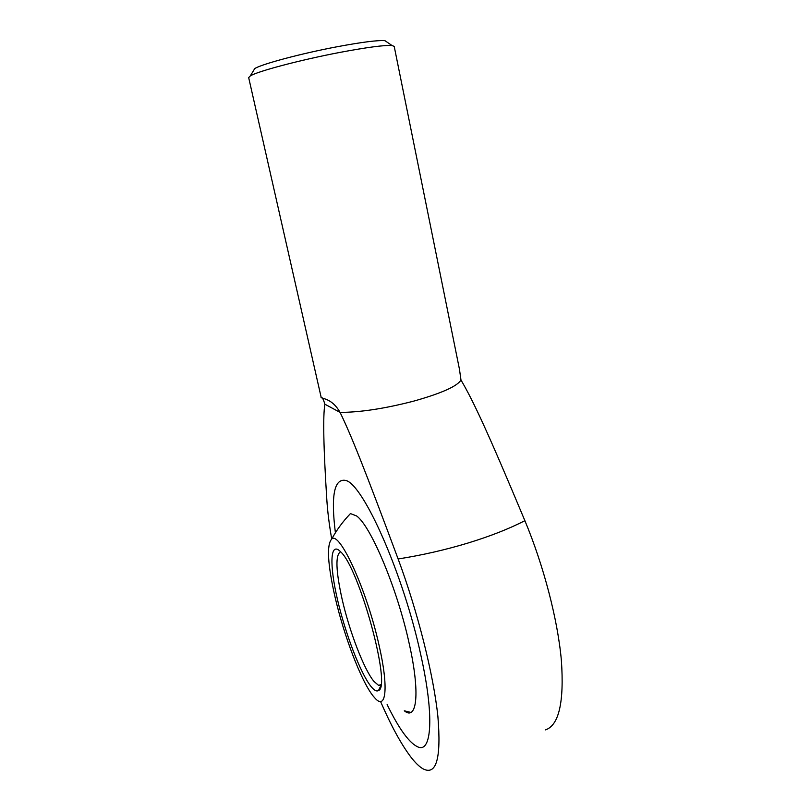 <?xml version="1.0" encoding="UTF-8"?>
<svg xmlns="http://www.w3.org/2000/svg" width="811" height="811" viewBox="0 0 811 811"><rect width="100%" height="100%" fill="white"/><g stroke="black" fill="none" stroke-linecap="round" stroke-linejoin="round"><path stroke-width="1.22" d="M386.928 42.03L384.961 40.682C378.007 40.084 362.061 42.101 337.143 46.744C301.175 53.516 261.294 64.201 254.755 68.59L253.519 70.628M340.103 52.37C300.8 59.821 257.239 71.368 250.285 75.93L248.673 77.603L321.065 396.924C320.183 399.306 331.091 396.63 340.073 412.383C360.256 412.353 384.799 408.602 413.701 401.131C441.417 393.325 457.181 386.3 460.983 380.035L459.442 369.177L394.207 46.399L392.048 45.538C384.617 44.98 367.302 47.261 340.103 52.37M346.104 518.33L350.443 513.586C343.073 521.24 336.829 529.725 331.709 539.031C339.485 530.576 366.927 590.073 379.102 645.505C388.763 687.515 386.137 710.507 375.219 698.403L373.212 696.102C361.138 681.159 343.783 635.287 334.973 596.744C327.614 564.04 326.529 544.799 331.709 539.031C329.185 524.433 327.553 511.315 326.823 499.677C323.508 447.702 322.859 415.881 324.887 404.202L340.073 412.383C351.133 435.142 364.575 468.778 398.12 558.972C421.933 555.221 445.117 549.939 467.683 543.127C490.108 536.274 509.166 528.792 524.879 520.672C488.607 433.997 473.746 401.668 460.983 380.035M398.12 558.972C417.665 611.535 433.53 674.661 437.889 716.518C441.377 758.701 436.318 776.086 422.693 768.646C419.094 766.466 415.151 762.604 410.873 757.068C401.151 744.194 391.044 725.673 380.541 701.485M324.887 404.202C323.68 400.239 322.677 398.029 321.886 397.572M421.041 656.048C434.27 715.637 431.766 752.456 418.354 747.134C409.636 743.555 399.225 729.373 387.121 704.597C399.225 729.373 409.636 743.555 418.354 747.134C431.766 752.456 434.27 715.637 421.041 656.048C403.584 574.046 362.821 483.285 345.527 480.406C362.821 483.285 403.584 574.046 421.041 656.048M335.399 532.766C330.787 495.825 334.162 478.368 345.527 480.406C334.162 478.368 330.787 495.825 335.399 532.766M545.519 729.88C558.961 725.247 564.253 702.123 561.384 660.499C557.765 619.776 543.674 565.703 524.879 520.672M350.443 513.586L356.566 515.938C370.739 525.731 397.451 588.958 409.312 644.096C420.311 693.111 416.976 721.293 404.294 710.801L410.863 712.413M340.61 551.794C359.273 567.933 391.835 687.201 378.494 690.526C376.639 691.702 374.145 690.343 371.002 686.461C360.429 673.282 345.344 633.584 337.467 599.511C329.479 565.308 330.016 541.738 339.931 551.115L340.61 551.794C335.257 554.694 335.774 570.579 342.171 599.441C349.46 631.516 364.027 669.602 373.983 681.463L378.605 685.386L380.815 685.346M254.755 68.59L250.285 75.93M384.961 40.682L392.048 45.538M380.927 684.616L378.605 685.386M380.694 686.035L378.494 690.526"/></g></svg>
